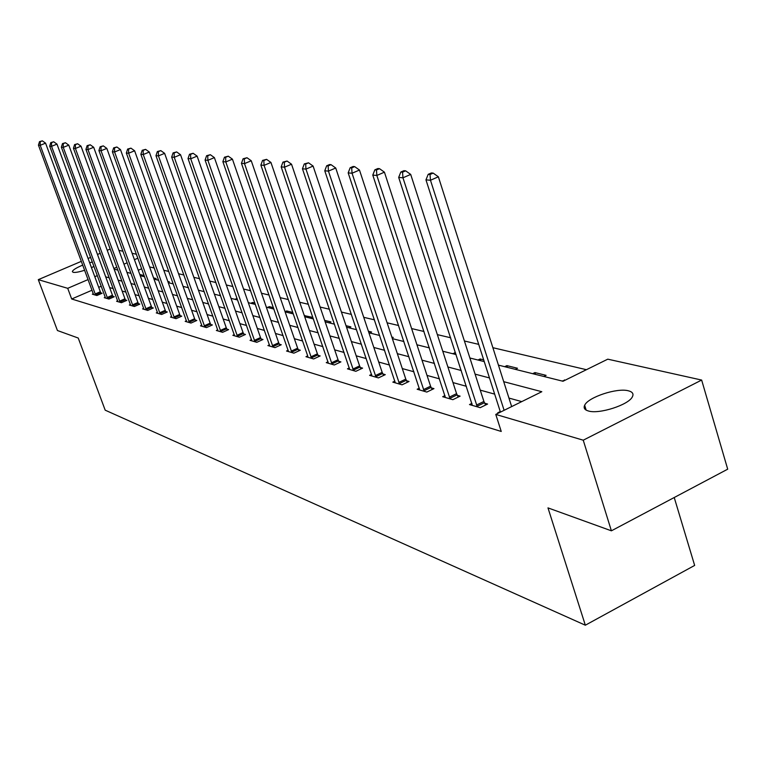 <?xml version="1.0" encoding="UTF-8"?>
<svg xmlns="http://www.w3.org/2000/svg" width="766" height="766" viewBox="0 0 766 766"><rect width="100%" height="100%" fill="white"/><g stroke="black" fill="none" stroke-linecap="round" stroke-linejoin="round"><path stroke-width="1.15" d="M588.355 410.969C584.611 409.887 583.376 407.991 584.659 405.281C587.972 397.238 617.281 387.558 628.474 390.823C632.553 391.895 633.855 393.887 632.381 396.798C628.752 404.888 598.993 414.463 588.355 410.969M84.662 270.245C79.07 272.026 75.221 272.715 73.124 272.313L72.358 271.624C72.77 269.996 76.236 267.822 82.766 265.103M89.641 262.738L92.36 262.02M674.224 497.517L694.647 565.423L585.329 625.209L105.191 410.174L78.228 338.036L57.431 330.519L38.3 279.657L81.368 261.33M118.941 250.358L122.972 251.258M132.116 253.287L136.444 254.255M586.411 369.7L492.883 347.697M478.712 344.365L464.407 340.994M450.647 337.758L437.348 334.627M423.991 331.486L411.62 328.576M398.626 325.521L387.108 322.812M374.469 319.834L363.735 317.315M351.431 314.414L341.435 312.059M329.437 309.244L320.111 307.051M308.42 304.293L299.726 302.254M288.313 299.563L280.203 297.658M269.067 295.034L261.503 293.254M250.616 290.697L243.55 289.031M232.921 286.532L226.324 284.981M215.926 282.53L209.779 281.084M199.61 278.69L193.865 277.34M183.907 275.004L178.545 273.74M168.798 271.442L163.8 270.264M154.253 268.023L149.59 266.922M498.446 365.133L563 381.257L607.773 359.168L701.646 380.06L583.242 440.191L495.774 414.425L541.811 391.713L503.722 381.679M583.242 440.191L611.392 530.819L727.7 469.175L701.646 380.06M141.7 268.761L138.263 270.245M131.015 273.376L126.945 272.361M141.777 276.066L143.386 275.367L139.795 274.477M154.502 279.245L156.14 278.537L153.545 277.886M168.127 282.328L169.324 281.802L167.811 281.428M219.248 295.408L220.311 294.939M234.731 299.276L237.173 298.654M250.798 303.288L252.598 302.484L254.925 303.058M267.487 307.453L269.316 306.63L273.433 307.654M285.048 311.685L286.675 310.948L292.746 312.451M291.674 313.495L292.918 312.93M304.313 315.63L311.886 317.201L309.981 318.072M329.045 322.831L330.979 321.94L324.65 320.37M348.903 327.791L350.866 326.881L346.031 325.684M369.614 332.961L371.615 332.032L368.398 331.238M392.135 337.94L393.264 337.413L391.838 337.059M428.232 347.601L429.123 347.18M452.524 353.672L455.55 352.877M477.974 360.02L480.138 358.976L483.681 359.857M504.66 366.684L506.872 365.621L517.5 368.255L515.269 369.336M532.676 373.684L534.936 372.582L546.101 375.359L543.831 376.47M562.139 381.037L565.298 380.127M92.044 290.209L71.688 298.999L501.242 431.459L495.774 414.425M521.742 401.614L508.95 398.071M494.673 394.126L480.244 390.133M466.379 386.294L452.974 382.588M439.493 378.854L427.016 375.407M413.918 371.778L402.294 368.57M389.54 365.037L378.71 362.04M366.292 358.603L356.2 355.817M344.087 352.465L334.675 349.861M322.869 346.596L314.089 344.164M302.56 340.975L294.364 338.706M283.114 335.594L275.463 333.478M264.471 330.443L257.328 328.461M246.585 325.493L239.921 323.645M229.407 320.743L223.184 319.02M212.9 316.176L207.088 314.567M197.025 311.781L191.605 310.278M181.743 307.559L176.687 306.151M167.026 303.48L162.306 302.177M152.846 299.563L148.441 298.338M139.163 295.772L135.055 294.642M125.959 292.124L122.139 291.061M113.205 288.59L109.653 287.614M101.265 286.225L98.699 287.327M93.347 293.751L92.341 294.182L96.88 295.513L102.089 293.254L100.844 292.899M105.306 297.227L104.262 297.677L108.963 299.046L114.239 296.748L112.966 296.385M117.677 300.818L116.595 301.287L121.459 302.704L126.821 300.368L125.49 299.985M130.479 304.533L129.358 305.021L134.395 306.496L139.833 304.102L138.464 303.709M143.74 308.382L142.581 308.89L147.79 310.412L153.315 307.98L151.888 307.568M157.47 312.365L156.264 312.892L161.664 314.472L167.275 311.992L165.801 311.57M171.708 316.492L170.464 317.047L176.056 318.685L181.762 316.157L180.23 315.716M186.483 320.782L185.18 321.356L190.993 323.06L196.785 320.475L195.196 320.016M201.822 325.224L200.472 325.828L206.504 327.599L212.383 324.956L210.736 324.487M217.745 329.84L216.347 330.472L222.619 332.31L228.594 329.619L226.88 329.121M234.31 334.646L232.854 335.307L239.375 337.212L245.446 334.464L243.665 333.947M251.545 339.635L250.022 340.334L256.811 342.316L262.987 339.501L261.139 338.965M269.488 344.834L267.899 345.562L274.975 347.63L281.256 344.748L279.331 344.193M288.188 350.254L286.532 351.02L293.905 353.174L300.301 350.225L298.29 349.641M308.028 357.31L307.702 355.912L305.96 356.697L313.658 358.957L320.169 355.931L318.062 355.328M328.059 361.791L326.249 362.634L334.292 364.989L340.908 361.897L338.716 361.265M349.334 367.948L347.438 368.839L355.855 371.299L362.596 368.13L360.298 367.469M371.596 374.392L369.614 375.33L378.414 377.906L385.279 374.651L382.876 373.952M394.902 381.133L392.824 382.119L402.045 384.819L409.044 381.478L406.526 380.75M419.337 388.19L417.154 389.243L426.825 392.068L433.958 388.63L431.315 387.874M444.979 395.601L442.681 396.711L452.84 399.689L460.107 396.146L457.331 395.352M471.923 403.376L469.501 404.563L480.186 407.684L487.597 404.046L484.677 403.213M500.265 411.562L497.718 412.817L498.542 413.056M88.071 258.477L90.647 257.386M97.483 254.475L100.26 253.287M107.24 250.319L110.227 249.046M611.392 530.819L547.977 507.887L585.329 625.209M71.688 298.999L67.714 288.322L38.3 279.657M93.979 266.434L91.451 267.64M97.349 275.588L94.783 276.698M88.109 279.561L67.714 288.322M489.474 377.935L475.092 374.143M461.266 370.505L447.89 366.981M434.446 363.438L422.009 360.164M408.939 356.726L397.353 353.672M384.628 350.321L373.837 347.477M361.447 344.221L351.393 341.569M339.319 338.39L329.935 335.92M318.158 332.817L309.407 330.519M297.926 327.494L289.759 325.339M278.537 322.39L270.915 320.38M259.961 317.497L252.847 315.621M242.133 312.806L235.488 311.053M225.022 308.296L218.817 306.659M208.572 303.968L202.779 302.436M192.754 299.803L187.354 298.376M177.53 295.791L172.484 294.46M162.871 291.932L158.16 290.687M148.738 288.207L144.353 287.049M135.103 284.617L131.024 283.544M121.957 281.16L118.146 280.155M109.251 277.809L105.708 276.88M114.124 269.153L117.916 270.101M140.226 275.674L144.592 276.765M153.985 279.111L158.667 280.279M168.252 282.673L173.279 283.927M183.064 286.369L188.446 287.719M198.432 290.209L204.206 291.655M214.413 294.201L220.589 295.743M231.026 298.347L237.642 300.004M248.318 302.666L255.413 304.437M266.329 307.166L273.922 309.062M285.105 311.858L293.244 313.888M304.696 316.751L313.418 318.924M325.157 321.854L334.503 324.19M346.538 327.197L356.573 329.706M368.925 332.789L379.677 335.479M392.364 338.639L403.912 341.531M416.943 344.786L429.353 347.879M442.758 351.23L456.096 354.562M469.884 358L484.236 361.59M137.87 258.19L134.423 259.674M127.166 262.786L123.968 264.165M116.863 267.21L113.885 268.493M236.981 299.841L236.502 298.491M253.077 303.863L252.598 302.484M269.795 308.037L269.316 306.63M287.173 312.375L286.675 310.948M305.241 316.885L304.744 315.429M455.195 354.332L454.65 352.657M480.694 360.7L480.138 358.976M507.427 367.383L506.872 365.621M535.501 374.392L534.936 372.582M564.599 380.463L564.427 379.907M95.137 294.01L100.336 291.75L45.577 143.156L40.225 145.301L95.645 295.159M40.215 141.7L42.36 140.848L39.506 141.643L40.215 141.7L40.225 145.301L38.444 145.147L93.557 294.546M100.336 291.75L101.208 293.637M45.577 143.156L42.36 140.848M39.506 141.643L38.444 145.147M107.163 297.505L112.439 295.216L56.99 144.132L51.552 146.316L107.69 298.683M51.542 142.658L53.716 141.787L50.805 142.591L51.542 142.658L51.552 146.316L49.704 146.153L105.526 298.041M112.439 295.216L113.339 297.151M56.99 144.132L53.716 141.787M50.805 142.591L49.704 146.153M119.611 301.134L124.963 298.797L68.796 145.147L63.272 147.369L120.138 302.321M63.252 143.644L65.464 142.754L62.486 143.577L63.252 143.644L63.272 147.369L61.366 147.196L117.907 301.67M124.963 298.797L125.883 300.779M68.796 145.147L65.464 142.754M62.486 143.577L61.366 147.196M132.489 304.887L137.918 302.503L81.024 146.191L75.413 148.46L133.025 306.094M75.384 144.659L77.625 143.759L74.589 144.592L75.384 144.659L75.413 148.46L73.44 148.278L130.708 305.414M137.918 302.503L138.866 304.533M81.024 146.191L77.625 143.759M74.589 144.592L73.44 148.278M145.827 308.765L151.342 306.343L93.691 147.283L87.994 149.581L146.373 310M87.956 145.722L90.235 144.793L87.133 145.645L87.956 145.722L87.994 149.581L85.945 149.399L143.979 309.301M151.342 306.343L152.31 308.42M93.691 147.283L90.235 144.793M87.133 145.645L85.945 149.399M159.644 312.796L165.245 310.316L106.828 148.403L101.045 150.749L160.199 314.05M100.988 146.813L103.305 145.875L100.145 146.746L100.988 146.813L101.045 150.749L98.919 150.567L157.719 313.323M165.245 310.316L166.241 312.451M106.828 148.403L103.305 145.875M100.145 146.746L98.919 150.567M173.968 316.971L179.665 314.443L120.463 149.571L114.584 151.965L174.543 318.244M114.517 147.953L116.872 146.995L113.636 147.876L114.517 147.953L114.584 151.965L112.382 151.764L171.967 317.488M179.665 314.443L180.68 316.636M120.463 149.571L116.872 146.995M113.636 147.876L112.382 151.764M188.838 321.299L194.621 318.723L134.615 150.787L128.64 153.229L189.422 322.601M128.564 149.131L130.957 148.154L127.644 149.054L128.564 149.131L128.64 153.229L126.352 153.018L186.741 321.816M194.621 318.723L195.675 320.973M134.615 150.787L130.957 148.154M127.644 149.054L126.352 153.018M204.273 325.789L210.143 323.156L149.322 152.041L143.252 154.531L204.867 327.12M143.156 150.366L145.588 149.37L142.208 150.28L143.156 150.366L143.252 154.531L140.867 154.32L202.09 326.306M210.143 323.156L211.234 325.473M149.322 152.041L145.588 149.37M142.208 150.28L140.867 154.32M220.311 330.462L226.276 327.771L164.623 153.353L158.438 155.891L220.914 331.812M158.332 151.639L160.812 150.624L157.346 151.553L158.332 151.639L158.438 155.891L155.967 155.67L218.032 330.969M226.276 327.771L227.397 330.156M164.623 153.353L160.812 150.624M157.346 151.553L155.967 155.67M236.991 335.317L243.052 332.568L180.537 154.713L174.255 157.308L237.604 336.695M174.131 152.97L176.649 151.927L173.097 152.874L174.131 152.97L174.255 157.308L171.67 157.078L234.597 335.814M243.052 332.568L244.21 335.02M180.537 154.713L176.649 151.927M173.097 152.874L171.67 157.078M254.341 340.372L260.507 337.567L197.121 156.13L190.724 158.782L254.973 341.78M190.581 154.349L193.137 153.296L189.508 154.263L190.581 154.349L190.724 158.782L188.034 158.543L251.842 340.86M260.507 337.567L261.694 340.094M197.121 156.13L193.137 153.296M189.508 154.263L188.034 158.543M272.418 345.638L278.69 342.766L214.394 157.614L207.892 160.324L273.05 347.075M207.73 155.795L210.334 154.713L206.609 155.699L207.73 155.795L207.892 160.324L205.087 160.075L269.795 346.117M278.69 342.766L279.916 345.37M214.394 157.614L210.334 154.713M206.609 155.699L205.087 160.075M291.252 351.125L297.639 348.185L232.433 159.156L225.798 161.932L291.903 352.59M225.625 157.298L228.278 156.187L224.457 157.202L225.625 157.298L225.798 161.932L222.877 161.664L288.504 351.594M297.639 348.185L298.903 350.866M232.433 159.156L228.278 156.187M224.457 157.202L222.877 161.664M310.9 356.851L317.402 353.835L251.258 160.774L244.507 163.608L311.57 358.344M244.306 158.868L247.006 157.739L243.09 158.763L244.306 158.868L244.507 163.608L241.453 163.33L307.702 355.912M317.402 353.835L318.713 356.611M251.258 160.774L247.006 157.739M243.09 158.763L241.453 163.33M331.429 362.825L338.036 359.733L270.944 162.459L264.059 165.36L332.109 364.348M263.839 160.515L266.587 159.357L262.566 160.4L263.839 160.515L264.059 165.36L260.871 165.073L328.403 363.266M338.036 359.733L339.395 362.605M270.944 162.459L266.587 159.357M262.566 160.4L260.871 165.073M352.867 369.068L359.599 365.909L291.53 164.221L284.531 167.189L353.566 370.629M284.282 162.229L287.078 161.042L282.941 162.114L284.282 162.229L284.531 167.189L281.179 166.892L349.698 369.499M359.599 365.909L361.006 368.877M291.53 164.221L287.078 161.042M282.941 162.114L281.179 166.892M375.311 375.608L382.167 372.362L313.103 166.069L305.96 169.104L376.02 377.207M305.682 164.029L308.545 162.813L304.284 163.914L305.682 164.029L305.96 169.104L302.455 168.798L371.97 376.02M382.167 372.362L383.622 375.436M313.103 166.069L308.545 162.813M304.284 163.914L302.455 168.798M398.808 382.454L405.798 379.113L335.728 168.003L328.442 171.124L399.536 384.092M328.135 165.916L331.046 164.671L329.572 164.546L326.661 165.791L328.135 165.916L328.442 171.124L324.765 170.789L395.294 382.847M405.798 379.113L407.311 382.301M335.728 168.003L331.046 164.671M326.661 165.791L324.765 170.789M423.454 389.626L430.569 386.198L359.474 170.033L352.044 173.24L424.201 391.302M351.699 167.898L354.668 166.624L353.116 166.49L350.148 167.773L351.699 167.898L352.044 173.24L348.176 172.886L419.739 389.999M430.569 386.198L432.148 389.511M359.474 170.033L354.668 166.624M350.148 167.773L348.176 172.886M449.316 397.161L456.574 393.638L384.427 172.168L376.843 175.462L450.082 398.875M376.47 169.985L379.505 168.673L377.868 168.539L374.842 169.851L376.47 169.985L376.843 175.462L372.783 175.098L445.4 397.506M456.574 393.638L458.212 397.075M384.427 172.168L379.505 168.673M374.842 169.851L372.783 175.098M476.5 405.07L483.901 401.451L410.7 174.418L402.954 177.798L477.275 406.842M402.543 172.178L405.635 170.828L403.921 170.684L400.829 172.034L402.543 172.178L402.954 177.798L398.684 177.415L472.363 405.396M483.901 401.451L485.606 405.022M410.7 174.418L405.635 170.828M400.829 172.034L398.684 177.415M511.659 406.583L438.372 176.793L430.473 180.259L504.105 410.308M430.013 174.485L433.173 173.106L431.363 172.953L428.204 174.332L430.013 174.485L430.473 180.259L425.963 179.857L500.437 412.118M438.372 176.793L433.173 173.106M428.204 174.332L425.963 179.857M95.482 294.824L100.681 292.574M107.518 298.347L112.793 296.049M119.975 301.986L125.327 299.65M132.853 305.749L138.292 303.365M146.201 309.646L151.716 307.223M160.027 313.687L165.628 311.216M174.361 317.88L180.048 315.353M189.231 322.227L195.014 319.642M204.675 326.737L210.545 324.104M220.723 331.429L226.688 328.738M237.403 336.303L243.473 333.555M254.772 341.377L260.938 338.562M272.849 346.663L279.121 343.781M291.693 352.168L298.079 349.229M311.35 357.913L317.852 354.897M331.879 363.917L338.495 360.824M353.337 370.179L360.068 367.019M375.79 376.748L382.646 373.492M399.297 383.613L406.286 380.281M423.952 390.823L431.067 387.395M449.824 398.377L457.082 394.863M477.017 406.325L484.418 402.705M584.659 405.281L586.143 410.107"/></g></svg>
